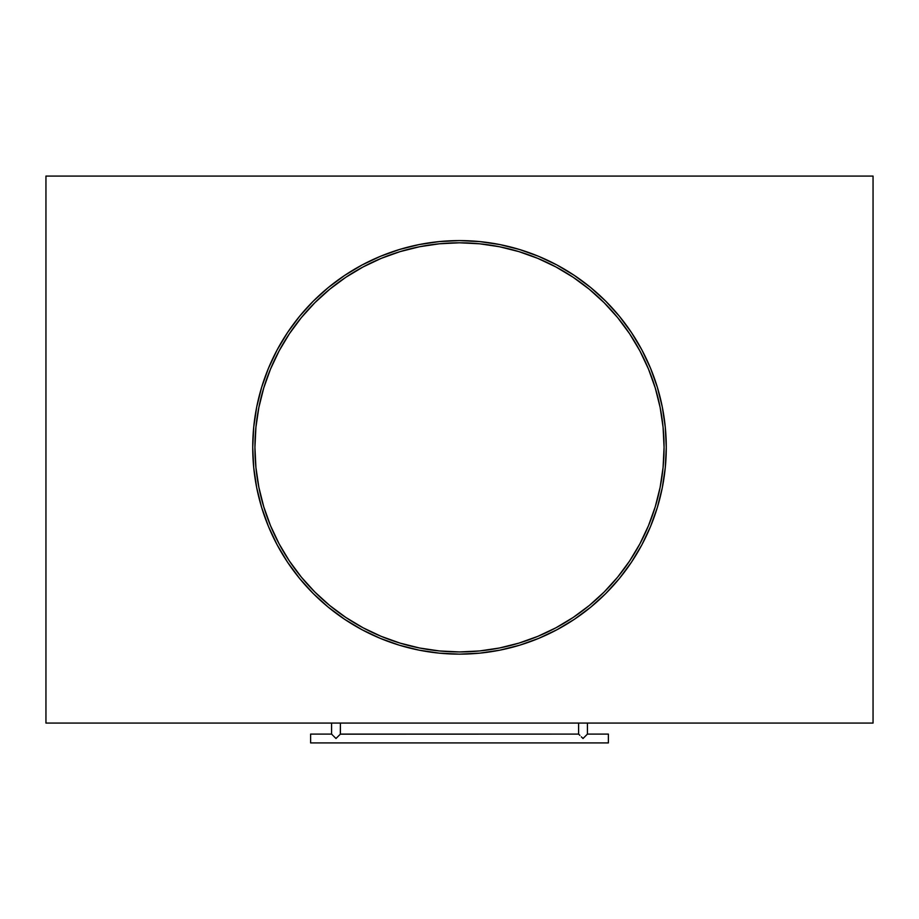 <?xml version="1.0" encoding="UTF-8"?>
<svg xmlns="http://www.w3.org/2000/svg" width="919" height="919" viewBox="0 0 919 919"><rect width="100%" height="100%" fill="white"/><g stroke="black" fill="none" stroke-linecap="round" stroke-linejoin="round"><path stroke-width="1.38" d="M873.05 176.08L873.05 723.069L873.05 176.08L45.95 176.08L45.95 723.069L873.05 723.069L45.95 723.069L45.95 176.08L873.05 176.08M442.602 241.283L459.5 240.594L478.087 241.433M657.372 387.347L662.3 407.025L657.372 387.347L650.537 368.243L641.864 349.898L631.422 332.494L619.337 316.193L605.713 301.156L590.676 287.532L574.375 275.447L556.971 265.005L538.626 256.332L519.522 249.497L499.844 244.569L479.764 241.594L459.5 240.594A206.775 206.775 0 0 1 666.275 447.369A206.775 206.775 0 0 1 459.5 654.144A206.775 206.775 0 0 1 252.725 447.369A206.775 206.775 0 0 1 459.5 240.594L439.236 241.594L419.156 244.569L399.478 249.497L380.374 256.332L362.029 265.005L344.625 275.447L328.324 287.532L313.287 301.156L299.663 316.193L287.578 332.494L277.136 349.898L268.463 368.243L261.628 387.347L256.7 407.025L261.628 387.347M665.276 427.105L666.275 447.369L665.276 427.105L662.3 407.025M582.68 613.455L585.38 611.411M287.578 562.244L277.136 544.841L287.578 562.244L299.663 578.545L313.287 593.582L328.324 607.206L344.625 619.291L333.62 611.411M261.628 507.391L256.7 487.713L261.628 507.391L268.463 526.495L277.136 544.841M252.725 447.369L253.724 427.105L252.725 447.369L253.724 467.633L256.7 487.713M362.029 629.733L344.625 619.291L362.029 629.733L380.374 638.406L399.478 645.241L419.156 650.17L439.236 653.145L459.5 654.144L479.764 653.145L499.844 650.17L519.522 645.241L538.626 638.406L556.971 629.733L574.375 619.291L590.676 607.206L605.713 593.582L619.337 578.545L631.422 562.244L641.864 544.841L650.537 526.495L657.372 507.391L662.3 487.713L665.276 467.633L666.275 447.369M459.5 651.939A204.569 204.569 0 0 1 254.931 447.369A204.569 204.569 0 0 1 459.5 242.8L479.546 243.788L499.408 246.729L518.879 251.611L537.787 258.377L555.938 266.958L573.157 277.274L589.274 289.232L604.151 302.719L617.637 317.595L629.595 333.712L639.911 350.932L648.492 369.082L655.258 387.99L660.141 407.462L663.081 427.324L664.069 447.369L663.081 467.415L660.141 487.277L655.258 506.748L648.492 525.657L639.911 543.807L629.595 561.027L617.637 577.143L604.151 592.02L589.274 605.506L573.157 617.465L555.938 627.78L537.787 636.362L518.879 643.128L499.408 648.01L479.546 650.951L459.5 651.939L439.454 650.951L419.592 648.01L400.121 643.128L381.213 636.362L363.062 627.78L345.843 617.465L329.726 605.506L314.849 592.02L301.363 577.143L289.405 561.027L279.089 543.807L270.508 525.657L263.742 506.748L258.859 487.277L255.919 467.415L254.931 447.369L255.919 427.324L258.859 407.462L263.742 387.99L270.508 369.082L279.089 350.932L289.405 333.712L301.363 317.595L314.849 302.719L329.726 289.232L345.843 277.274L363.062 266.958L381.213 258.377L400.121 251.611L419.592 246.729L439.454 243.788L459.5 242.8A204.569 204.569 0 0 1 664.069 447.369A204.569 204.569 0 0 1 459.5 651.939M256.7 407.025L253.724 427.105M631.422 562.244L641.864 544.841M368.565 264.121L363.097 266.935M279.066 350.966L276.251 356.434M276.251 538.304L279.066 543.772M363.097 627.803L368.565 630.618M550.435 630.618L555.903 627.803M639.934 543.772L642.749 538.304M642.749 356.434L639.934 350.966M555.903 266.935L550.435 264.121M583.45 738.072L582.577 738.072L583.014 738.508L587.425 734.097L587.425 723.069L587.425 734.097L583.014 738.508L582.152 737.647L583.014 738.508L582.577 738.072L583.014 738.508L585.46 736.062M581.325 736.82L582.152 737.647L581.325 736.82M579.889 735.384L578.683 734.178L579.889 735.384M578.602 734.097L340.398 734.097L340.398 723.069L340.317 734.178L578.602 734.097L578.602 723.069L578.602 734.097M335.55 738.072L335.986 738.508L335.55 738.072L335.986 738.508L336.423 738.072L335.55 738.072L335.986 738.508L340.317 734.178L335.986 738.508L333.54 736.062L335.125 737.647M332.862 735.384L331.908 734.43L332.862 735.384M331.575 723.069L331.575 734.097L310.622 734.097L310.622 742.92L608.378 742.92L608.378 734.097L587.425 734.097L608.378 734.097L608.378 742.92L310.622 742.92L310.622 734.097L331.575 734.097L331.575 723.069M338.433 736.062L336.859 737.635M583.875 737.647L584.691 736.831"/></g></svg>

